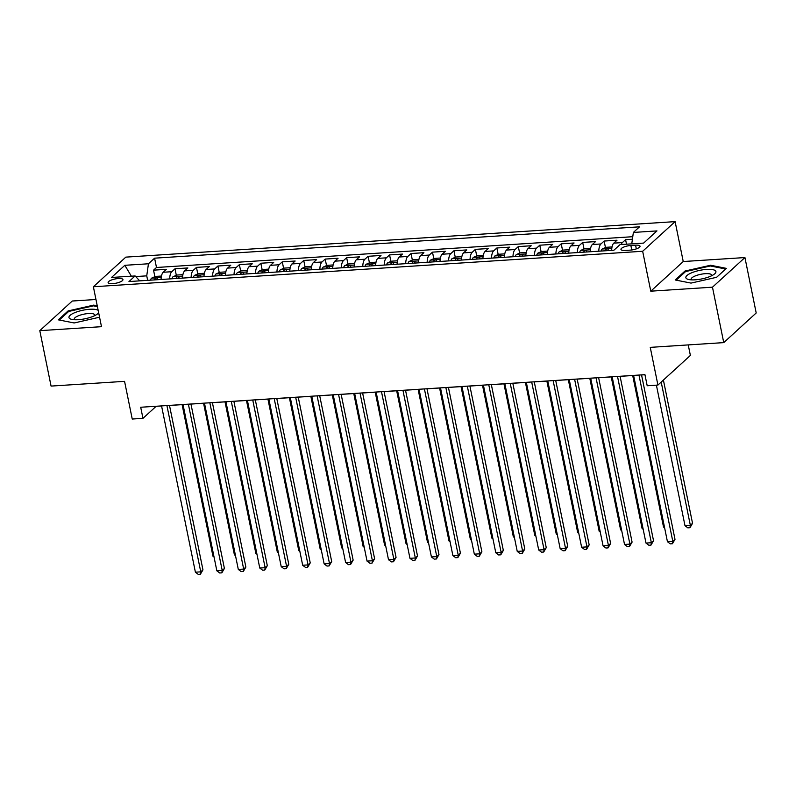 <?xml version="1.0" encoding="UTF-8"?>
<svg xmlns="http://www.w3.org/2000/svg" width="796" height="796" viewBox="0 0 796 796"><rect width="100%" height="100%" fill="white"/><g stroke="black" fill="none" stroke-linecap="round" stroke-linejoin="round"><path stroke-width="1.19" d="M112.724 283.655A7.552 2.159 -11.5 0 0 122.942 279.585A7.552 2.159 -11.5 0 0 118.345 278.53A7.552 2.159 -11.5 0 0 108.127 282.6A7.552 2.159 -11.5 0 0 112.724 283.655M95.958 299.495L72.257 301.027L39.8 330.658L51.073 386.09L124.564 381.344L132.236 419.034L142.962 418.338L156.125 406.328L161.578 405.97M675.117 221.626L125.828 257.128L93.371 286.759L642.661 251.267L675.117 221.626L683.237 261.536L650.78 291.177L712.47 287.187L744.927 257.556L683.237 261.536M744.927 257.556L756.2 312.977L723.743 342.618L650.252 347.364L657.924 385.065L690.381 355.424L688.242 344.917M712.47 287.187L723.743 342.618M632.412 239.218L625.586 239.656L626.512 244.193M611.666 250.362A9.443 3.91 -93.7 0 1 613.806 243.138L617.009 240.213L604.134 241.049L605.457 247.566M590.214 251.755A9.443 3.91 86.3 0 1 592.353 244.521L595.547 241.596L582.682 242.432L584.005 248.949M568.752 253.138A9.443 3.91 86.3 0 1 570.891 245.914L574.095 242.989L561.22 243.815L562.543 250.342M547.3 254.521A9.443 3.91 86.3 0 1 549.439 247.297L552.643 244.372L539.768 245.208L541.091 251.725M525.848 255.914A9.443 3.91 86.3 0 1 527.977 248.68L531.181 245.765L518.305 246.591L519.629 253.108M504.385 257.297A9.443 3.91 86.3 0 1 506.525 250.073L509.729 247.148L496.853 247.984L498.177 254.501M482.933 258.68A9.443 3.91 86.3 0 1 485.062 251.456L488.266 248.531L475.391 249.367L476.724 255.884M461.471 260.073A9.443 3.91 86.3 0 1 463.61 252.849L466.814 249.924L453.939 250.75L455.262 257.267M440.019 261.456A9.443 3.91 86.3 0 1 442.158 254.232L445.352 251.307L432.477 252.143L433.81 258.66M418.557 262.849A9.443 3.91 86.3 0 1 420.696 255.615L423.9 252.69L411.025 253.526L412.348 260.043M397.105 264.232A9.443 3.91 86.3 0 1 399.244 257.009L402.438 254.083L389.572 254.909L390.896 261.426M375.642 265.615A9.443 3.91 86.3 0 1 377.782 258.392L380.986 255.466L368.11 256.302L369.434 262.819M354.19 267.008A9.443 3.91 86.3 0 1 356.329 259.775L359.533 256.859L346.658 257.685L347.981 264.202M332.738 268.391A9.443 3.91 86.3 0 1 334.867 261.168L338.071 258.242L325.196 259.078L326.529 265.595M311.276 269.774A9.443 3.91 86.3 0 1 313.415 262.551L316.619 259.625L303.744 260.461L305.067 266.978M289.824 271.167A9.443 3.91 86.3 0 1 291.953 263.934L295.157 261.018L282.281 261.844L283.615 268.361M268.361 272.55A9.443 3.91 86.3 0 1 270.501 265.327L273.705 262.401L260.829 263.237L262.153 269.754M246.909 273.933A9.443 3.91 86.3 0 1 249.049 266.71L252.242 263.784L239.367 264.62L240.7 271.137M225.447 275.326A9.443 3.91 86.3 0 1 227.586 268.103L230.79 265.177L217.915 266.003L219.238 272.521M203.995 276.71A9.443 3.91 86.3 0 1 206.134 269.486L209.328 266.56L196.463 267.396L197.786 273.914M182.533 278.103A9.443 3.91 86.3 0 1 184.672 270.869L187.876 267.944L175.001 268.779L176.324 275.297M657.924 385.065L647.198 385.752L644.939 374.667L140.703 407.254L142.962 418.338M635.576 245.168L630.85 245.476A7.323 2.099 -11.5 0 0 620.96 249.417A7.323 2.099 -11.5 0 0 625.417 250.441L630.133 250.143A7.323 2.099 -11.5 0 0 640.024 246.193A7.323 2.099 -11.5 0 0 635.576 245.168L636.322 248.879M139.718 280.869L135.111 275.953L128.972 281.555L613.895 250.223L620.034 244.611L643.636 243.088L656.969 230.91L633.367 232.442L639.506 226.83L154.593 258.173L148.444 263.775L146.743 275.854L135.688 276.57M135.111 275.953L111.51 277.476L124.843 265.307L148.444 263.775M621.159 244.541A9.443 3.91 -93.7 0 1 622.392 242.581L625.586 239.656M632.77 236.701L156.484 267.486L153.548 270.162L154.872 276.68M161.081 279.486A9.443 3.91 86.3 0 1 163.22 272.262L166.424 269.337L153.548 270.162M169.667 278.928A9.443 3.91 -93.7 0 1 171.797 271.705L175.001 268.779M191.12 277.545A9.443 3.91 -93.7 0 1 193.259 270.322L196.463 267.396M212.572 276.152A9.443 3.91 -93.7 0 1 214.711 268.929L217.915 266.003M234.034 274.769A9.443 3.91 -93.7 0 1 236.173 267.546L239.367 264.62M255.486 273.386A9.443 3.91 -93.7 0 1 257.625 266.153L260.829 263.237M276.948 271.993A9.443 3.91 -93.7 0 1 279.088 264.769L282.281 261.844M298.4 270.61A9.443 3.91 -93.7 0 1 300.54 263.386L303.744 260.461M319.863 269.227A9.443 3.91 -93.7 0 1 321.992 261.993L325.196 259.078M341.315 267.834A9.443 3.91 -93.7 0 1 343.454 260.61L346.658 257.685M362.777 266.451A9.443 3.91 -93.7 0 1 364.906 259.227L368.11 256.302M384.229 265.068A9.443 3.91 -93.7 0 1 386.368 257.834L389.572 254.909M405.681 263.675A9.443 3.91 -93.7 0 1 407.821 256.451L411.025 253.526M427.144 262.292A9.443 3.91 -93.7 0 1 429.283 255.058L432.477 252.143M448.596 260.899A9.443 3.91 -93.7 0 1 450.735 253.675L453.939 250.75M470.058 259.516A9.443 3.91 -93.7 0 1 472.197 252.292L475.391 249.367M491.51 258.133A9.443 3.91 -93.7 0 1 493.649 250.899L496.853 247.984M512.972 256.74A9.443 3.91 -93.7 0 1 515.102 249.516L518.305 246.591M534.424 255.357A9.443 3.91 -93.7 0 1 536.564 248.133L539.768 245.208M555.887 253.974A9.443 3.91 -93.7 0 1 558.016 246.74L561.22 243.815M577.339 252.581A9.443 3.91 -93.7 0 1 579.478 245.357L582.682 242.432M598.791 251.198A9.443 3.91 -93.7 0 1 600.93 243.974L604.134 241.049M650.78 291.177L642.661 251.267M39.8 330.658L101.49 326.678L93.371 286.759M169.508 405.462L183.03 404.587M190.96 404.079L204.492 403.204M212.423 402.686L225.945 401.811M233.875 401.303L247.407 400.428M255.337 399.91L268.859 399.045M276.789 398.527L290.311 397.652M298.241 397.144L311.773 396.269M319.703 395.751L333.225 394.876M341.156 394.368L354.688 393.493M362.618 392.985L376.14 392.11M384.07 391.592L397.602 390.717M405.532 390.209L419.054 389.334M426.984 388.816L440.506 387.95M448.447 387.433L461.969 386.558M469.899 386.05L483.421 385.174M491.351 384.657L504.883 383.791M512.813 383.274L526.335 382.398M534.265 381.891L547.797 381.015M555.727 380.498L569.249 379.622M577.18 379.115L590.712 378.239M598.642 377.732L612.164 376.856M620.094 376.339L633.616 375.463M641.556 374.956L644.949 374.737M147.658 280.351L146.743 275.854M631.755 243.855L633.367 232.442M156.484 267.486L154.593 258.173M124.843 265.307L131.35 276.192M710.579 265.247L684.978 271.048L675.207 279.973L691.028 283.097L716.619 277.297L726.39 268.371L710.579 265.247L710.738 266.043M97.241 305.813L93.699 305.117L68.108 310.918L58.327 319.843L74.147 322.967L99.56 317.206M685.167 271.953L684.978 271.048M68.287 311.823L68.108 310.918M93.858 305.913L93.699 305.117M638.969 375.055L672.799 541.34L667.436 541.688L633.606 375.404M641.536 374.886L674.998 539.34L672.799 541.34L672.441 543.728L670.292 543.867L667.436 541.688M674.998 539.34L672.441 543.728M656.402 385.155L684.988 525.668L690.351 525.32L692.54 523.32L663.396 380.06M692.54 523.32L689.983 527.708L690.351 525.32L661.197 382.07M689.983 527.708L687.834 527.847L684.988 525.668M695.187 279.824A15.353 4.398 -11.5 0 0 714.211 274.222A15.353 4.398 -11.5 0 0 706.589 269.406A15.353 4.398 -11.5 0 0 689.157 273.993A15.353 4.398 -11.5 0 0 688.47 279.466A15.353 4.398 -11.5 0 0 695.187 279.824M711.644 275.754A10.507 3.005 -11.5 0 0 711.723 275.147A10.507 3.005 -11.5 0 0 705.326 273.675A10.507 3.005 -11.5 0 0 691.127 279.336A10.507 3.005 -11.5 0 0 691.435 279.864M676.172 280.162L685.565 271.585L710.36 265.964L725.683 268.998L716.589 277.306M98.157 310.311A15.353 4.398 -11.5 0 0 74.784 312.659A15.353 4.398 -11.5 0 0 71.6 319.335A15.353 4.398 -11.5 0 0 93.241 316.31A15.353 4.398 -11.5 0 0 97.341 314.092A15.353 4.398 -11.5 0 0 98.664 312.798M94.764 315.614A10.507 3.005 -11.5 0 0 94.843 315.017A10.507 3.005 -11.5 0 0 88.814 313.525A10.507 3.005 -11.5 0 0 78.227 315.863A10.507 3.005 -11.5 0 0 74.247 319.206A10.507 3.005 -11.5 0 0 74.555 319.733M59.292 320.032L68.685 311.455L93.48 305.833L97.41 306.609M617.517 376.438L651.347 542.723L645.984 543.071L612.154 376.787M620.084 376.269L653.536 540.723L651.347 542.723L650.979 545.111L648.84 545.25L645.984 543.071M653.536 540.723L650.979 545.111M596.055 377.831L629.895 544.116L624.522 544.464L590.692 378.17M598.622 377.662L632.084 542.116L629.895 544.116L629.527 546.504L627.377 546.643L624.522 544.464M632.084 542.116L629.527 546.504M574.603 379.214L608.433 545.499L603.07 545.847L569.24 379.563M577.17 379.045L610.622 543.499L608.433 545.499L608.064 547.887L605.925 548.026L603.07 545.847M610.622 543.499L608.064 547.887M553.14 380.597L586.98 546.892L581.617 547.23L547.777 380.946M555.707 380.438L589.169 544.882L586.98 546.892L586.612 549.27L584.463 549.409L581.617 547.23M589.169 544.882L586.612 549.27M612.044 246.929L606.015 247.317L602.114 249.058A6.259 2.587 86.3 0 0 601.109 251.048M607.756 250.621A6.259 2.587 -93.7 0 1 608.164 249.496C607.915 248.571 607.049 248.631 605.597 249.665A6.259 2.587 86.3 0 0 605.189 250.78M632.701 375.523L663.526 527.052L664.451 526.992M664.63 527.897L663.526 527.052M590.582 248.312L584.562 248.7L580.662 250.441A6.259 2.587 86.3 0 0 579.647 252.431M586.304 252.004A6.259 2.587 -93.7 0 1 586.712 250.889C586.453 249.964 585.597 250.014 584.135 251.058A6.259 2.587 86.3 0 0 583.727 252.173M611.238 376.916L642.073 528.445L642.989 528.385M643.178 529.29L642.073 528.445M569.13 249.695L563.1 250.093L559.2 251.834A6.259 2.587 86.3 0 0 558.195 253.825M564.842 253.387A6.259 2.587 -93.7 0 1 565.25 252.272C565.001 251.347 564.145 251.407 562.682 252.441A6.259 2.587 86.3 0 0 562.274 253.556M589.786 378.299L620.611 529.828L621.537 529.768M621.716 530.673L620.611 529.828M547.668 251.088L541.648 251.476L537.748 253.218A6.259 2.587 86.3 0 0 536.743 255.208M543.389 254.78A6.259 2.587 -93.7 0 1 543.797 253.665C543.539 252.74 542.683 252.79 541.22 253.825A6.259 2.587 86.3 0 0 540.812 254.939M568.324 379.682L599.159 531.211L600.085 531.151M600.264 532.056L599.159 531.211M531.688 381.99L565.518 548.275L560.155 548.623L526.325 382.329M534.255 381.821L567.717 546.275L565.518 548.275L565.16 550.663L563.011 550.802L560.155 548.623M567.717 546.275L565.16 550.663M526.216 252.471L520.196 252.859L516.296 254.601A6.259 2.587 86.3 0 0 515.281 256.591M521.937 256.163A6.259 2.587 -93.7 0 1 522.345 255.048C522.086 254.123 521.231 254.183 519.768 255.218A6.259 2.587 86.3 0 0 519.36 256.332M546.872 381.075L577.697 532.604L578.622 532.544M578.811 533.449L577.697 532.604M510.236 383.374L544.066 549.658L538.703 550.006L504.863 383.722M512.803 383.204L546.255 547.658L544.066 549.658L543.698 552.046L541.549 552.185L538.703 550.006M546.255 547.658L543.698 552.046M504.764 253.854L498.734 254.252L494.833 255.994A6.259 2.587 86.3 0 0 493.828 257.984M500.475 257.546A6.259 2.587 -93.7 0 1 500.883 256.431C500.624 255.506 499.769 255.566 498.306 256.601A6.259 2.587 86.3 0 0 497.898 257.715M525.42 382.458L556.245 533.987L557.17 533.927M557.349 534.832L556.245 533.987M488.774 384.757L522.604 551.051L517.241 551.389L483.411 385.105M491.341 384.597L524.803 549.041L522.604 551.051L522.246 553.429L520.096 553.568L517.241 551.389M524.803 549.041L522.246 553.429M483.301 255.247L477.282 255.635L473.381 257.377A6.259 2.587 86.3 0 0 472.366 259.367M479.023 258.939A6.259 2.587 -93.7 0 1 479.431 257.824C479.172 256.899 478.316 256.949 476.854 257.984A6.259 2.587 86.3 0 0 476.446 259.108M503.958 383.851L534.783 535.37L535.708 535.31M535.897 536.215L534.783 535.37M467.322 386.15L501.152 552.434L495.789 552.782L461.959 386.498M469.889 385.98L503.341 550.434L501.152 552.434L500.784 554.822L498.644 554.961L495.789 552.782M503.341 550.434L500.784 554.822M461.849 256.63L455.819 257.018L451.919 258.76A6.259 2.587 86.3 0 0 450.914 260.75M457.561 260.322A6.259 2.587 -93.7 0 1 457.969 259.207C457.72 258.282 456.854 258.342 455.392 259.377A6.259 2.587 86.3 0 0 454.984 260.491M482.505 385.234L513.33 536.763L514.256 536.703M514.435 537.608L513.33 536.763M445.86 387.533L479.69 553.817L474.326 554.165L440.496 387.881M448.427 387.363L481.888 551.817L479.69 553.817L479.331 556.205L477.182 556.344L474.326 554.165M481.888 551.817L479.331 556.205M440.387 258.023L434.367 258.411L430.467 260.153A6.259 2.587 86.3 0 0 429.452 262.143M436.108 261.715A6.259 2.587 -93.7 0 1 436.516 260.59C436.258 259.665 435.402 259.725 433.939 260.76A6.259 2.587 86.3 0 0 433.531 261.874M461.043 386.617L491.878 538.146L492.794 538.086M492.983 538.992L491.878 538.146M424.407 388.916L458.237 555.21L452.874 555.558L419.044 389.264M426.974 388.756L460.426 553.2L458.237 555.21L457.869 557.598L455.73 557.727L452.874 555.558M460.426 553.2L457.869 557.598M418.935 259.406L412.905 259.795L409.005 261.536A6.259 2.587 86.3 0 0 408 263.526M414.646 263.098A6.259 2.587 -93.7 0 1 415.054 261.983C414.806 261.058 413.94 261.108 412.487 262.143A6.259 2.587 86.3 0 0 412.079 263.267M439.591 388.01L470.416 539.539L471.341 539.479M471.521 540.375L470.416 539.539M402.945 390.309L436.785 556.593L431.412 556.941L397.582 390.657M405.512 390.139L438.974 554.593L436.785 556.593L436.417 558.981L434.268 559.12L431.412 556.941M438.974 554.593L436.417 558.981M397.473 260.79L391.453 261.178L387.553 262.919A6.259 2.587 86.3 0 0 386.538 264.909M393.194 264.481A6.259 2.587 -93.7 0 1 393.602 263.367C393.343 262.441 392.488 262.501 391.025 263.536A6.259 2.587 86.3 0 0 390.617 264.65M418.129 389.393L448.964 540.922L449.879 540.862M450.068 541.768L448.964 540.922M381.493 391.692L415.323 557.976L409.96 558.324L376.13 392.04M384.06 391.532L417.512 555.976L415.323 557.976L414.955 560.364L412.816 560.503L409.96 558.324M417.512 555.976L414.955 560.364M376.02 262.183L369.991 262.571L366.09 264.312A6.259 2.587 86.3 0 0 365.085 266.302M371.732 265.874A6.259 2.587 -93.7 0 1 372.14 264.75C371.891 263.834 371.035 263.884 369.573 264.919A6.259 2.587 86.3 0 0 369.165 266.033M396.677 390.776L427.502 542.305L428.427 542.245M428.606 543.151L427.502 542.305M354.558 263.566L348.539 263.954L344.638 265.695A6.259 2.587 86.3 0 0 343.633 267.685M350.28 267.257A6.259 2.587 -93.7 0 1 350.688 266.143C350.429 265.217 349.573 265.267 348.111 266.312A6.259 2.587 86.3 0 0 347.703 267.426M375.215 392.169L406.05 543.698L406.975 543.638M407.154 544.544L406.05 543.698M333.106 264.949L327.086 265.347L323.186 267.088A6.259 2.587 86.3 0 0 322.171 269.078M328.828 268.64A6.259 2.587 -93.7 0 1 329.236 267.526C328.977 266.6 328.121 266.66 326.659 267.695A6.259 2.587 86.3 0 0 326.251 268.809M353.762 393.552L384.587 545.081L385.513 545.021M385.702 545.927L384.587 545.081M360.031 393.085L393.871 559.369L388.508 559.717L354.668 393.423M362.598 392.916L396.06 557.369L393.871 559.369L393.503 561.757L391.353 561.896L388.508 559.717M396.06 557.369L393.503 561.757M338.579 394.468L372.409 560.752L367.046 561.1L333.216 394.816M341.146 394.299L374.608 558.752L372.409 560.752L372.05 563.14L369.901 563.279L367.046 561.1M374.608 558.752L372.05 563.14M317.126 395.851L350.956 562.145L345.593 562.483L311.753 396.199M319.694 395.692L353.145 560.135L350.956 562.145L350.588 564.523L348.439 564.663L345.593 562.483M353.145 560.135L350.588 564.523M311.654 266.342L305.624 266.73L301.724 268.471A6.259 2.587 86.3 0 0 300.719 270.461M307.365 270.033A6.259 2.587 -93.7 0 1 307.773 268.919C307.515 267.993 306.659 268.043 305.196 269.078A6.259 2.587 86.3 0 0 304.788 270.192M332.31 394.935L363.135 546.464L364.061 546.404M364.24 547.31L363.135 546.464M295.664 397.244L329.494 563.528L324.131 563.876L290.301 397.592M298.231 397.075L331.693 561.528L329.494 563.528L329.136 565.916L326.987 566.055L324.131 563.876M331.693 561.528L329.136 565.916M290.192 267.725L284.172 268.113L280.272 269.854A6.259 2.587 86.3 0 0 279.257 271.844M285.913 271.416A6.259 2.587 -93.7 0 1 286.321 270.302C286.062 269.376 285.207 269.436 283.744 270.471A6.259 2.587 86.3 0 0 283.336 271.585M310.848 396.328L341.673 547.857L342.598 547.797M342.787 548.703L341.673 547.857M274.212 398.627L308.042 564.911L302.679 565.26L268.849 398.975M276.779 398.458L310.231 562.911L308.042 564.911L307.674 567.299L305.535 567.439L302.679 565.26M310.231 562.911L307.674 567.299M268.74 269.118L262.71 269.506L258.809 271.247A6.259 2.587 86.3 0 0 257.805 273.237M264.451 272.799A6.259 2.587 -93.7 0 1 264.859 271.685C264.61 270.759 263.745 270.819 262.282 271.854A6.259 2.587 86.3 0 0 261.874 272.968M289.396 397.711L320.221 549.24L321.146 549.18M321.325 550.086L320.221 549.24M252.75 400.01L286.58 566.304L281.217 566.653L247.387 400.358M255.317 399.851L288.779 564.294L286.58 566.304L286.222 568.682L284.072 568.822L281.217 566.653M288.779 564.294L286.222 568.682M247.277 270.501L241.258 270.889L237.357 272.63A6.259 2.587 86.3 0 0 236.342 274.62M242.999 274.192A6.259 2.587 -93.7 0 1 243.407 273.078C243.148 272.152 242.292 272.202 240.83 273.237A6.259 2.587 86.3 0 0 240.422 274.361M267.934 399.104L298.769 550.633L299.684 550.573M299.873 551.469L298.769 550.633M231.298 401.403L265.128 567.687L259.765 568.036L225.935 401.751M233.865 401.234L267.317 565.687L265.128 567.687L264.76 570.075L262.62 570.215L259.765 568.036M267.317 565.687L264.76 570.075M225.825 271.884L219.796 272.272L215.895 274.013A6.259 2.587 86.3 0 0 214.89 276.003M221.537 275.575A6.259 2.587 -93.7 0 1 221.945 274.461C221.696 273.535 220.83 273.595 219.378 274.63A6.259 2.587 86.3 0 0 218.97 275.744M246.481 400.488L277.306 552.016L278.232 551.956M278.411 552.862L277.306 552.016M209.836 402.786L243.675 569.07L238.303 569.419L204.472 403.134M212.403 402.617L245.864 567.07L243.675 569.07L243.307 571.458L241.158 571.598L238.303 569.419M245.864 567.07L243.307 571.458M204.363 273.277L198.343 273.665L194.443 275.406A6.259 2.587 86.3 0 0 193.428 277.396M200.085 276.968A6.259 2.587 -93.7 0 1 200.493 275.844C200.234 274.918 199.378 274.978 197.915 276.013A6.259 2.587 86.3 0 0 197.507 277.127M225.019 401.871L255.854 553.399L256.77 553.339M256.959 554.245L255.854 553.399M188.383 404.169L222.213 570.463L216.85 570.812L183.02 404.517M190.95 404.01L224.402 568.463L222.213 570.463L221.845 572.851L219.706 572.981L216.85 570.812M224.402 568.463L221.845 572.851M182.911 274.66L176.881 275.048L172.981 276.789A6.259 2.587 86.3 0 0 171.976 278.779M178.622 278.351A6.259 2.587 -93.7 0 1 179.03 277.237C178.782 276.311 177.926 276.361 176.463 277.406A6.259 2.587 86.3 0 0 176.055 278.52M203.567 403.264L234.392 554.792L235.317 554.732M235.497 555.628L234.392 554.792M166.921 405.562L200.761 571.846L195.398 572.195L161.558 405.91M169.488 405.393L202.95 569.846L200.761 571.846L200.393 574.234L198.244 574.374L195.398 572.195M202.95 569.846L200.393 574.234M161.449 276.043L155.429 276.431L151.529 278.182A6.259 2.587 86.3 0 0 150.524 280.172M157.17 279.734A6.259 2.587 -93.7 0 1 157.578 278.62C157.319 277.695 156.464 277.754 155.001 278.789A6.259 2.587 86.3 0 0 154.593 279.903M182.105 404.647L212.94 556.175L213.865 556.115M214.044 557.021L212.94 556.175M613.806 243.138L622.392 242.581M163.22 272.262L171.797 271.705M184.672 270.869L193.259 270.322M206.134 269.486L214.711 268.929M227.586 268.103L236.173 267.546M249.049 266.71L257.625 266.153M270.501 265.327L279.088 264.769M291.953 263.934L300.54 263.386M313.415 262.551L321.992 261.993M334.867 261.168L343.454 260.61M356.329 259.775L364.906 259.227M377.782 258.392L386.368 257.834M399.244 257.009L407.821 256.451M420.696 255.615L429.283 255.058M442.158 254.232L450.735 253.675M463.61 252.849L472.197 252.292M485.062 251.456L493.649 250.899M506.525 250.073L515.102 249.516M527.977 248.68L536.564 248.133M549.439 247.297L558.016 246.74M570.891 245.914L579.478 245.357M592.353 244.521L600.93 243.974M631.765 249.974L630.85 245.476M611.806 248.392L602.214 249.009M605.816 250.74L605.597 249.665M590.343 249.775L580.762 250.402M584.354 252.133L584.135 251.058M568.891 251.168L559.299 251.785M562.901 253.516L562.682 252.441M547.429 252.551L537.847 253.168M541.439 254.899L541.22 253.825M525.977 253.944L516.385 254.561M519.987 256.292L519.768 255.218M504.515 255.327L494.933 255.944M498.525 257.675L498.306 256.601M483.063 256.71L473.471 257.337M477.073 259.058L476.854 257.984M461.61 258.103L452.019 258.72M455.611 260.451L455.392 259.377M440.148 259.486L430.566 260.103M434.158 261.834L433.939 260.76M418.696 260.869L409.104 261.496M412.706 263.227L412.487 262.143M397.234 262.262L387.652 262.879M391.244 264.61L391.025 263.536M375.782 263.645L366.19 264.262M369.792 265.993L369.573 264.919M354.32 265.028L344.738 265.655M348.33 267.386L348.111 266.312M332.867 266.421L323.275 267.038M326.877 268.769L326.659 267.695M311.405 267.804L301.823 268.421M305.415 270.152L305.196 269.078M289.953 269.197L280.361 269.814M283.963 271.545L283.744 270.471M268.501 270.58L258.909 271.197M262.501 272.928L262.282 271.854M247.039 271.963L237.457 272.59M241.049 274.322L240.83 273.237M225.586 273.356L215.995 273.973M219.596 275.705L219.378 274.63M204.124 274.739L194.542 275.356M198.134 277.088L197.915 276.013M182.672 276.122L173.08 276.749M176.682 278.481L176.463 277.406M161.21 277.515L151.628 278.132M155.22 279.864L155.001 278.789"/></g></svg>

